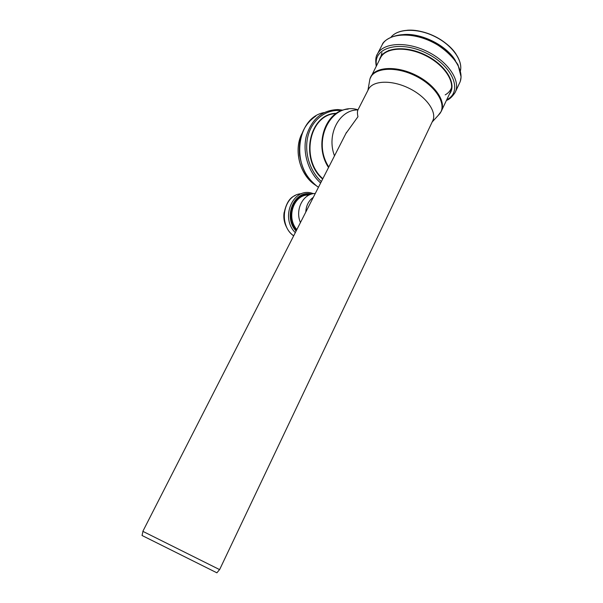 <?xml version="1.0" encoding="UTF-8"?>
<svg xmlns="http://www.w3.org/2000/svg" width="603" height="603" viewBox="0 0 603 603"><rect width="100%" height="100%" fill="white"/><g stroke="black" fill="none" stroke-linecap="round" stroke-linejoin="round"><path stroke-width="0.9" d="M313.326 197.324C308.638 200.641 306.128 205.57 305.789 212.098M315.286 193.488C303.196 193.412 294.777 209.625 300.437 222.575M284.119 212.482C283.297 218.03 284.277 223.231 287.043 228.077M357.941 109.927C339.293 109.58 326.261 134.439 334.492 155.853M358.122 109.565L357.963 109.874C357.255 111.427 357.255 113.703 357.963 116.703L345.911 133.489M346.499 132.328L142.843 531.341L219.613 569.616L432.6 121.075C437.333 112.429 426.818 97.06 409.399 88.453C392.04 79.724 373.038 80.372 368.546 89.138L368.297 89.621M142.052 535.494L216.884 572.812M313.522 193.653L312.226 193.269C293.254 186.892 279.784 217.517 295.304 232.645M311.57 194.083C294.279 189.546 282.619 216.854 296.118 231.047M310.123 194.581C293.955 191.807 284.073 217.163 296.442 230.406M309.068 195.048C294.106 193.827 285.716 217.11 296.857 229.592M301.621 193.706C283.531 194.189 277.621 224.844 293.684 235.803M301.771 133.972C293.736 149.861 299.525 173.536 313.854 184.021L316.356 185.769M324.075 112.58C295.734 117.743 290.578 167.92 316.846 186.101L318.459 187.277M343.069 110.168L337.944 109.573C322.13 110.078 311.57 119.025 306.264 136.414C302.307 152.747 308.389 172.262 320.63 183.018M341.547 110.688C327.097 108.713 312.987 118.64 308.337 134.695C303.641 150.712 309.226 170.589 321.361 181.586M336.421 113.304C309.294 113.334 299.344 159.23 322.65 179.061M336.022 113.575C309.49 114.231 300.075 159.139 322.831 178.699M348.127 109.143C325.462 110.221 313.477 144.863 328.537 167.521M357.994 109.806C331.763 101.41 311.223 140.22 328.816 166.986M369.571 80.998L369.895 79.144M370.37 77.689L370.958 76.43C375.993 66.616 396.917 65.652 415.972 75.232C435.095 84.684 446.484 101.764 441.2 111.449L438.087 115.542M369.277 82.656L369.933 78.933C373.385 67.694 395.349 65.757 415.61 75.963C435.961 86.003 447.14 104.462 439.745 113.733L432.155 122.017M380.327 58.137L380.614 57.587C385.807 47.449 406.746 46.122 425.628 55.619C444.577 64.988 455.687 82.287 450.253 92.312L441.509 110.786M379.362 60.029C382.196 47.735 404.485 44.682 425.266 54.926C446.152 64.981 457.421 84.412 449.371 94.174M376.551 65.508C372.76 47.765 399.427 39.828 426.185 53.056C453.102 65.968 463.194 91.852 446.733 99.744M376.679 55.657L377.478 53.938C383.267 42.647 406.573 41.094 427.64 51.692C448.79 62.147 461.099 81.458 455.054 92.613C452.069 96.993 449.197 99.593 446.424 100.399M381.887 45.361L382.204 44.743C388.083 33.286 411.397 31.537 432.366 42.089C453.426 52.491 465.584 71.923 459.456 83.259L455.416 91.844M402.487 34.718C420.072 32.381 446.393 45.195 455.325 60.466M407.598 34.514C423.035 34.597 442.775 44.2 452.325 56.29M391.046 37.13C397.927 28.545 417.17 27.889 434.424 36.338C451.722 44.705 463.029 60.247 460.413 70.928C463.051 60.059 451.768 44.607 434.492 36.225C417.238 27.798 398.07 28.394 391.038 37.13M407.115 30.263C423.638 28.695 447.094 40.107 456.004 54.059M452.062 85.89C451.217 89.757 448.934 92.756 445.202 94.882M386.794 51.76L388.829 50.373M293.669 235.841C287.488 231.703 284.262 224.324 283.998 213.696C285.973 203.543 289.696 197.505 295.169 195.583M316.454 185.845L313.824 184.021C299.412 173.491 293.661 149.65 301.847 133.768M318.444 187.299L316.794 186.108C308.713 179.008 302.894 172.752 299.608 155.28C298.138 137.688 303.558 124.61 315.866 116.04M357.963 109.874L368.546 89.138M216.869 572.835L219.567 569.594M142.044 535.524L142.971 531.401M381.948 52.778L380.614 57.587L369.933 78.933L367.928 90.352M460.375 80.99L461.084 76.898L458.039 64.868C452.529 56.35 444.366 48.858 433.572 42.391C426.253 38.803 419.243 36.451 412.542 35.336C396.812 32.125 383.478 39.919 382.204 44.743L377.478 53.938C375.737 56.335 375.322 60.406 376.227 66.142M402.201 34.725C419.892 32.17 446.65 45.195 455.476 60.684"/></g></svg>
